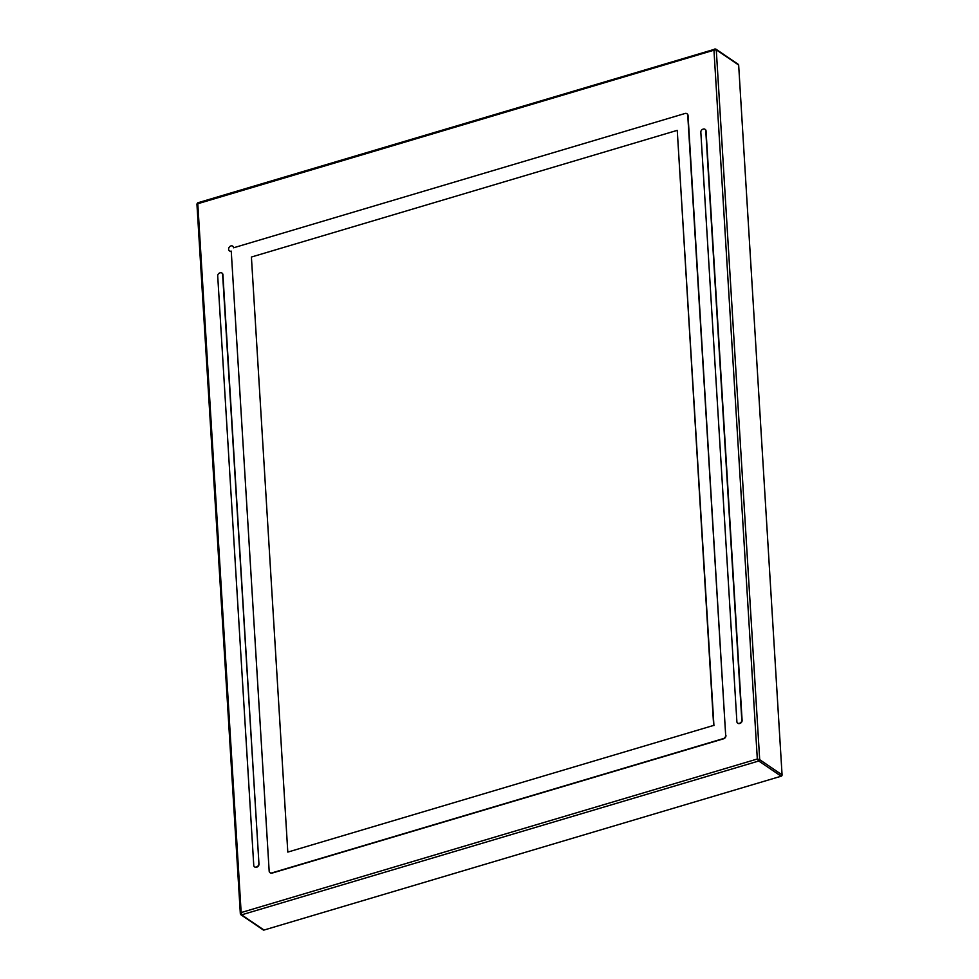 <?xml version="1.0" encoding="UTF-8"?>
<svg xmlns="http://www.w3.org/2000/svg" width="979" height="979" viewBox="0 0 979 979"><rect width="100%" height="100%" fill="white"/><g stroke="black" fill="none" stroke-linecap="round" stroke-linejoin="round"><path stroke-width="1.47" d="M287.802 852.097L251.407 257.036L677.248 130.354L713.654 725.415L287.802 852.097L713.654 725.415M713.936 725.61L677.248 130.354M725.672 735.266L687.747 115.302A2.851 2.264 -55.8 0 0 685.129 113.454L233.553 247.797A2.851 2.264 -55.8 0 0 229.208 247.246A2.851 2.264 -55.8 0 0 231.24 251.113L269.164 871.065A2.851 2.264 -55.8 0 0 271.783 872.925L723.359 738.582A2.851 2.264 -55.8 0 0 725.672 735.266L688.041 115.498A2.851 2.264 -55.8 0 0 687.025 113.784M270.167 872.791A2.851 2.264 -55.8 0 0 272.076 873.109L723.652 738.778A2.851 2.264 -55.8 0 0 725.953 735.462M705.125 129.363A2.57 2.044 -55.8 0 1 706.043 130.917L742.106 720.397A2.57 2.044 -55.8 0 1 740.026 723.383L739.745 723.187A2.57 2.044 124.2 0 0 741.813 720.201L705.761 130.721A2.57 2.044 124.2 0 0 703.399 129.057L702.91 129.204A2.57 2.044 124.2 0 0 700.829 132.189L736.881 721.67A2.57 2.044 124.2 0 0 739.243 723.334M737.811 723.224A2.57 2.044 -55.8 0 0 739.537 723.53M233.81 247.711A2.851 2.264 -55.8 0 0 232.831 246.267M229.624 250.979A2.851 2.264 -55.8 0 0 231.252 251.37M254.675 866.953A2.57 2.044 -55.8 0 0 256.4 867.259L256.89 867.113A2.57 2.044 -55.8 0 0 258.97 864.127L222.625 274.45A2.57 2.044 124.2 0 0 220.275 272.786L219.773 272.933A2.57 2.044 124.2 0 0 217.705 275.919L253.757 865.399A2.57 2.044 -55.8 0 0 256.119 867.064L256.608 866.917A2.57 2.044 -55.8 0 0 258.689 863.931M222 273.092A2.57 2.044 -55.8 0 1 222.918 274.646L258.97 864.127M198.076 202.922L197.795 203.73L713.96 50.186L757.318 759.006L241.152 912.563L197.795 203.73L197.146 204.244L197.795 203.73M715.221 49.072L197.77 202.8L196.926 203.999L240.332 913.676L241.152 912.563L241.617 914.839L758.762 761.001L757.318 759.006L759.692 759.667L716.273 49.819L713.96 50.186L715.221 49.072A1.138 0.906 -55.8 0 1 715.93 49.158L714.743 49.011M738.655 65.03L716.273 49.819A1.138 0.906 -55.8 0 0 715.93 49.158L738.313 64.369A1.138 0.906 -55.8 0 1 738.655 65.03L782.074 774.879L759.692 759.667A1.138 0.906 -55.8 0 1 758.762 761.001L781.156 776.212L264.012 930.05L241.617 914.839A1.138 0.906 -55.8 0 1 240.907 914.753L240.332 913.676M781.156 776.212A1.138 0.906 -55.8 0 0 782.074 774.879M240.565 914.105A1.138 0.906 -55.8 0 0 240.907 914.753L263.302 929.964A1.138 0.906 -55.8 0 0 264.012 930.05"/></g></svg>
